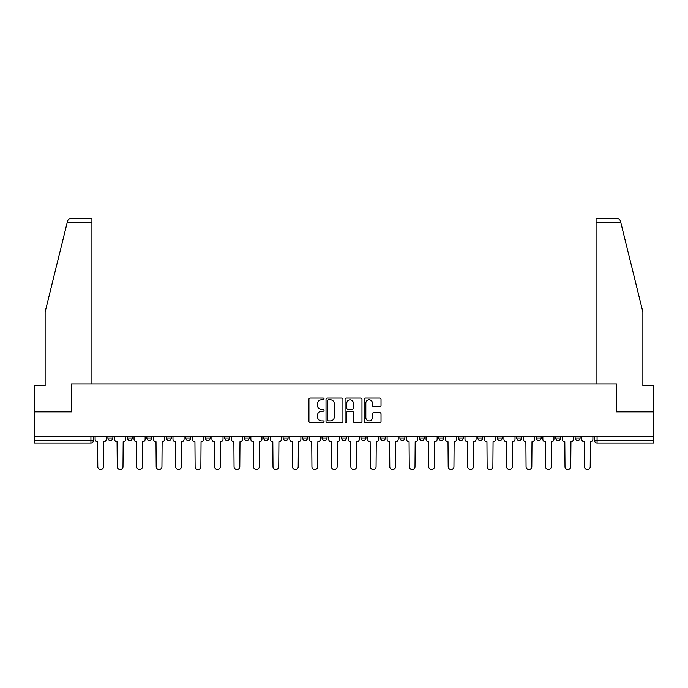 <?xml version="1.0" encoding="UTF-8"?>
<svg xmlns="http://www.w3.org/2000/svg" width="688" height="688" viewBox="0 0 688 688"><rect width="100%" height="100%" fill="white"/><g stroke="black" fill="none" stroke-linecap="round" stroke-linejoin="round"><path stroke-width="1.03" d="M324.031 398.937A0.86 0.86 0 0 0 323.179 398.077L310.159 398.077A1.221 1.221 0 0 0 308.938 399.298L308.938 421.348A1.221 1.221 0 0 0 310.159 422.57L323.179 422.57A0.86 0.86 0 0 0 324.031 421.718A0.86 0.86 0 0 0 323.179 420.858L321.494 420.858A3.922 3.922 0 0 1 317.572 416.937L317.572 415.105A3.922 3.922 0 0 1 321.494 411.183L323.179 411.183A0.86 0.86 0 0 0 324.031 410.323A0.86 0.86 0 0 0 323.179 409.472L321.494 409.472A3.922 3.922 0 0 1 317.572 405.55L317.572 403.71A3.922 3.922 0 0 1 321.494 399.788L323.179 399.788A0.86 0.86 0 0 0 324.031 398.937M575.108 436.656L575.108 438.024L580.096 438.024A2.494 2.494 0 0 1 577.602 440.526A2.494 2.494 0 0 1 575.108 438.024L575.108 436.656M516.705 438.024L516.705 436.656L516.705 438.024A2.494 2.494 0 0 0 519.199 440.526A2.494 2.494 0 0 1 516.705 438.024L521.702 438.024A2.494 2.494 0 0 1 519.199 440.526M497.243 438.024L497.243 436.656L497.243 438.024A2.494 2.494 0 0 0 499.737 440.526A2.494 2.494 0 0 1 497.243 438.024L502.231 438.024A2.494 2.494 0 0 1 499.737 440.526M438.841 436.656L438.841 438.024L443.829 438.024A2.494 2.494 0 0 1 441.335 440.526A2.494 2.494 0 0 1 438.841 438.024L438.841 436.656M419.37 436.656L419.37 438.024L424.367 438.024A2.494 2.494 0 0 1 421.864 440.526A2.494 2.494 0 0 1 419.37 438.024L419.37 436.656M322.036 436.656L322.036 438.024L327.032 438.024A2.494 2.494 0 0 1 324.53 440.526A2.494 2.494 0 0 1 322.036 438.024L322.036 436.656M263.633 436.656L263.633 438.024L268.63 438.024A2.494 2.494 0 0 1 266.136 440.526A2.494 2.494 0 0 1 263.633 438.024L263.633 436.656M224.701 436.656L224.701 438.024L229.697 438.024A2.494 2.494 0 0 1 227.195 440.526A2.494 2.494 0 0 1 224.701 438.024L224.701 436.656M205.239 436.656L205.239 438.024L210.227 438.024A2.494 2.494 0 0 1 207.733 440.526A2.494 2.494 0 0 1 205.239 438.024L205.239 436.656M166.298 438.024L166.298 436.656L166.298 438.024A2.494 2.494 0 0 0 168.801 440.526A2.494 2.494 0 0 1 166.298 438.024L171.295 438.024A2.494 2.494 0 0 1 168.801 440.526M127.366 438.024L127.366 436.656L127.366 438.024A2.494 2.494 0 0 0 129.86 440.526A2.494 2.494 0 0 1 127.366 438.024L132.363 438.024A2.494 2.494 0 0 1 129.86 440.526A2.494 2.494 0 0 0 132.363 438.024L132.363 436.656L132.363 438.024M379.793 406.711A1.221 1.221 0 0 0 381.023 405.49L381.023 399.298A1.221 1.221 0 0 0 379.793 398.077L365.345 398.077A1.221 1.221 0 0 0 364.115 399.298L364.115 421.348A1.221 1.221 0 0 0 365.345 422.57L379.793 422.57A1.221 1.221 0 0 0 381.023 421.348L381.023 413.875A1.221 1.221 0 0 0 379.793 412.654L373.61 412.654A1.221 1.221 0 0 0 372.389 413.875L372.389 417.582A3.277 3.277 0 0 1 369.112 420.858A3.277 3.277 0 0 1 365.835 417.582L365.835 403.065A3.277 3.277 0 0 1 369.112 399.788A3.277 3.277 0 0 1 372.389 403.065L372.389 405.49A1.221 1.221 0 0 0 373.61 406.711L379.793 406.711M67.295 222.147L67.519 221.244C68.086 219.472 69.29 218.526 71.148 218.397L91.925 218.397L91.925 222.147L67.295 222.147L45.133 311.991L45.133 385.615L34.4 385.615L34.4 411.82L71.586 411.82L71.586 383.999L616.414 383.999L616.414 411.82L653.6 411.82L653.6 436.656L34.4 436.656L34.4 440.526L93.422 440.526L93.422 436.656L93.422 440.526A2.494 2.494 0 0 1 90.928 443.02L34.4 443.02L34.4 440.526M91.925 222.147L91.925 383.999L71.466 383.999L71.466 411.82L34.4 411.82L34.4 436.656M342.925 399.298A1.221 1.221 0 0 0 341.704 398.077L327.247 398.077A1.221 1.221 0 0 0 326.026 399.298L326.026 421.348A1.221 1.221 0 0 0 327.247 422.57L341.704 422.57A1.221 1.221 0 0 0 342.925 421.348L342.925 399.298M346.296 398.077L360.753 398.077A1.221 1.221 0 0 1 361.974 399.298L361.974 421.348A1.221 1.221 0 0 1 360.753 422.57L354.561 422.57A1.221 1.221 0 0 1 353.34 421.348L353.34 412.404A1.221 1.221 0 0 0 352.118 411.183L348.008 411.183A1.221 1.221 0 0 0 346.786 412.404L346.786 421.718A0.86 0.86 0 0 1 345.926 422.57A0.86 0.86 0 0 1 345.075 421.718L345.075 399.298A1.221 1.221 0 0 1 346.296 398.077M594.578 436.656L594.578 440.526L653.6 440.526L653.6 443.02L597.072 443.02A2.494 2.494 0 0 1 594.578 440.526L594.578 436.656M653.6 436.656L653.6 440.526M580.096 438.024L580.096 436.656L580.096 438.024A2.494 2.494 0 0 1 577.602 440.526M560.634 438.024L560.634 436.656L560.634 438.024A2.494 2.494 0 0 1 558.14 440.526A2.494 2.494 0 0 1 555.637 438.024L560.634 438.024A2.494 2.494 0 0 1 558.14 440.526M555.637 436.656L555.637 438.024M541.164 436.656L541.164 438.024A2.494 2.494 0 0 1 538.67 440.526A2.494 2.494 0 0 1 536.176 438.024L541.164 438.024A2.494 2.494 0 0 1 538.67 440.526M536.176 436.656L536.176 438.024M521.702 436.656L521.702 438.024L521.702 436.656M502.231 436.656L502.231 438.024L502.231 436.656M482.761 436.656L482.761 438.024A2.494 2.494 0 0 1 480.267 440.526A2.494 2.494 0 0 1 477.773 438.024L482.761 438.024L482.761 436.656M477.773 436.656L477.773 438.024M463.299 438.024L463.299 436.656L463.299 438.024A2.494 2.494 0 0 1 460.805 440.526A2.494 2.494 0 0 1 458.303 438.024L463.299 438.024A2.494 2.494 0 0 1 460.805 440.526M458.303 436.656L458.303 438.024M443.829 436.656L443.829 438.024M424.367 436.656L424.367 438.024M404.897 436.656L404.897 438.024A2.494 2.494 0 0 1 402.403 440.526A2.494 2.494 0 0 1 399.909 438.024L404.897 438.024M399.909 436.656L399.909 438.024M385.426 436.656L385.426 438.024A2.494 2.494 0 0 1 382.932 440.526A2.494 2.494 0 0 1 380.438 438.024L385.426 438.024A2.494 2.494 0 0 1 382.932 440.526M380.438 436.656L380.438 438.024M365.964 436.656L365.964 438.024A2.494 2.494 0 0 1 363.47 440.526A2.494 2.494 0 0 1 360.968 438.024A2.494 2.494 0 0 0 363.47 440.526M360.968 436.656L360.968 438.024L365.964 438.024M346.494 436.656L346.494 438.024A2.494 2.494 0 0 1 344 440.526A2.494 2.494 0 0 1 341.506 438.024A2.494 2.494 0 0 0 344 440.526M341.506 436.656L341.506 438.024L346.494 438.024M327.032 436.656L327.032 438.024A2.494 2.494 0 0 1 324.53 440.526M307.562 436.656L307.562 438.024A2.494 2.494 0 0 1 305.068 440.526A2.494 2.494 0 0 1 302.574 438.024L307.562 438.024M302.574 436.656L302.574 438.024M283.103 436.656L283.103 438.024L288.091 438.024L288.091 436.656L288.091 438.024A2.494 2.494 0 0 1 285.597 440.526A2.494 2.494 0 0 1 283.103 438.024A2.494 2.494 0 0 0 285.597 440.526M268.63 436.656L268.63 438.024M249.159 436.656L249.159 438.024A2.494 2.494 0 0 1 246.665 440.526A2.494 2.494 0 0 1 244.171 438.024L249.159 438.024L249.159 436.656M244.171 436.656L244.171 438.024M229.697 438.024L229.697 436.656L229.697 438.024A2.494 2.494 0 0 1 227.195 440.526M210.227 438.024L210.227 436.656L210.227 438.024A2.494 2.494 0 0 1 207.733 440.526M190.757 436.656L190.757 438.024A2.494 2.494 0 0 1 188.263 440.526A2.494 2.494 0 0 1 185.769 438.024A2.494 2.494 0 0 0 188.263 440.526A2.494 2.494 0 0 0 190.757 438.024L190.757 436.656M185.769 436.656L185.769 438.024L190.757 438.024M171.295 436.656L171.295 438.024M151.824 436.656L151.824 438.024A2.494 2.494 0 0 1 149.33 440.526A2.494 2.494 0 0 1 146.836 438.024A2.494 2.494 0 0 0 149.33 440.526M146.836 436.656L146.836 438.024L151.824 438.024M112.892 436.656L112.892 438.024A2.494 2.494 0 0 1 110.398 440.526A2.494 2.494 0 0 1 107.904 438.024A2.494 2.494 0 0 0 110.398 440.526A2.494 2.494 0 0 0 112.892 438.024L112.892 436.656M107.904 436.656L107.904 438.024L112.892 438.024M90.928 436.656L90.928 443.02A2.494 2.494 0 0 0 93.422 440.526M328.597 399.788A0.86 0.86 0 0 0 327.737 400.648L327.737 419.998A0.86 0.86 0 0 0 328.597 420.858L330.369 420.858A3.922 3.922 0 0 0 334.291 416.937L334.291 403.71A3.922 3.922 0 0 0 330.369 399.788L328.597 399.788M353.34 403.125A3.277 3.277 0 0 0 350.063 399.848A3.277 3.277 0 0 0 346.786 403.125L346.786 408.242A1.221 1.221 0 0 0 348.008 409.472L352.118 409.472A1.221 1.221 0 0 0 353.34 408.242L353.34 403.125M95.107 436.656L95.107 439.279A2.494 2.494 0 0 0 97.601 441.773L97.791 466.731A2.872 2.872 0 0 0 100.663 469.603A2.872 2.872 0 0 0 103.535 466.731L103.716 441.773A2.494 2.494 0 0 0 106.219 439.279L106.219 436.656M114.578 436.656L114.578 439.279A2.494 2.494 0 0 0 117.072 441.773L117.261 466.731A2.872 2.872 0 0 0 120.133 469.603A2.872 2.872 0 0 0 122.997 466.731L123.186 441.773A2.494 2.494 0 0 0 125.68 439.279L125.68 436.656M134.04 436.656L134.04 439.279A2.494 2.494 0 0 0 136.542 441.773L136.723 466.731A2.872 2.872 0 0 0 139.595 469.603A2.872 2.872 0 0 0 142.468 466.731L142.657 441.773A2.494 2.494 0 0 0 145.151 439.279L145.151 436.656M620.705 222.147L620.481 221.244C619.914 219.472 618.71 218.526 616.852 218.397L596.075 218.397L596.075 383.999L616.534 383.999L616.534 411.82L653.6 411.82L653.6 385.615L642.867 385.615L642.867 311.991L620.705 222.147L596.075 222.147M153.51 436.656L153.51 439.279A2.494 2.494 0 0 0 156.004 441.773L156.193 466.731A2.872 2.872 0 0 0 159.066 469.603A2.872 2.872 0 0 0 161.938 466.731L162.119 441.773A2.494 2.494 0 0 0 164.613 439.279L164.613 436.656M172.98 436.656L172.98 439.279A2.494 2.494 0 0 0 175.474 441.773L175.664 466.731A2.872 2.872 0 0 0 178.527 469.603A2.872 2.872 0 0 0 181.4 466.731L181.589 441.773A2.494 2.494 0 0 0 184.083 439.279L184.083 436.656M192.442 436.656L192.442 439.279A2.494 2.494 0 0 0 194.936 441.773L195.125 466.731A2.872 2.872 0 0 0 197.998 469.603A2.872 2.872 0 0 0 200.87 466.731L201.051 441.773A2.494 2.494 0 0 0 203.553 439.279L203.553 436.656M211.913 436.656L211.913 439.279A2.494 2.494 0 0 0 214.407 441.773L214.596 466.731A2.872 2.872 0 0 0 217.468 469.603A2.872 2.872 0 0 0 220.332 466.731L220.521 441.773A2.494 2.494 0 0 0 223.015 439.279L223.015 436.656M231.374 436.656L231.374 439.279A2.494 2.494 0 0 0 233.877 441.773L234.058 466.731A2.872 2.872 0 0 0 236.93 469.603A2.872 2.872 0 0 0 239.802 466.731L239.992 441.773A2.494 2.494 0 0 0 242.486 439.279L242.486 436.656M250.845 436.656L250.845 439.279A2.494 2.494 0 0 0 253.339 441.773L253.528 466.731A2.872 2.872 0 0 0 256.4 469.603A2.872 2.872 0 0 0 259.273 466.731L259.453 441.773A2.494 2.494 0 0 0 261.947 439.279L261.947 436.656M270.315 436.656L270.315 439.279A2.494 2.494 0 0 0 272.809 441.773L272.998 466.731A2.872 2.872 0 0 0 275.862 469.603A2.872 2.872 0 0 0 278.735 466.731L278.924 441.773A2.494 2.494 0 0 0 281.418 439.279L281.418 436.656M289.777 436.656L289.777 439.279A2.494 2.494 0 0 0 292.271 441.773L292.46 466.731A2.872 2.872 0 0 0 295.333 469.603A2.872 2.872 0 0 0 298.205 466.731L298.386 441.773A2.494 2.494 0 0 0 300.888 439.279L300.888 436.656M309.247 436.656L309.247 439.279A2.494 2.494 0 0 0 311.741 441.773L311.931 466.731A2.872 2.872 0 0 0 314.803 469.603A2.872 2.872 0 0 0 317.667 466.731L317.856 441.773A2.494 2.494 0 0 0 320.35 439.279L320.35 436.656M328.709 436.656L328.709 439.279A2.494 2.494 0 0 0 331.212 441.773L331.392 466.731A2.872 2.872 0 0 0 334.265 469.603A2.872 2.872 0 0 0 337.137 466.731L337.326 441.773A2.494 2.494 0 0 0 339.82 439.279L339.82 436.656M348.18 436.656L348.18 439.279A2.494 2.494 0 0 0 350.674 441.773L350.863 466.731A2.872 2.872 0 0 0 353.735 469.603A2.872 2.872 0 0 0 356.608 466.731L356.788 441.773A2.494 2.494 0 0 0 359.291 439.279L359.291 436.656M367.65 436.656L367.65 439.279A2.494 2.494 0 0 0 370.144 441.773L370.333 466.731A2.872 2.872 0 0 0 373.197 469.603A2.872 2.872 0 0 0 376.069 466.731L376.259 441.773A2.494 2.494 0 0 0 378.753 439.279L378.753 436.656M387.112 436.656L387.112 439.279A2.494 2.494 0 0 0 389.614 441.773L389.795 466.731A2.872 2.872 0 0 0 392.667 469.603A2.872 2.872 0 0 0 395.54 466.731L395.729 441.773A2.494 2.494 0 0 0 398.223 439.279L398.223 436.656M406.582 436.656L406.582 439.279A2.494 2.494 0 0 0 409.076 441.773L409.265 466.731A2.872 2.872 0 0 0 412.138 469.603A2.872 2.872 0 0 0 415.002 466.731L415.191 441.773A2.494 2.494 0 0 0 417.685 439.279L417.685 436.656M426.053 436.656L426.053 439.279A2.494 2.494 0 0 0 428.547 441.773L428.727 466.731A2.872 2.872 0 0 0 431.6 469.603A2.872 2.872 0 0 0 434.472 466.731L434.661 441.773A2.494 2.494 0 0 0 437.155 439.279L437.155 436.656M445.514 436.656L445.514 439.279A2.494 2.494 0 0 0 448.008 441.773L448.198 466.731A2.872 2.872 0 0 0 451.07 469.603A2.872 2.872 0 0 0 453.942 466.731L454.123 441.773A2.494 2.494 0 0 0 456.626 439.279L456.626 436.656M464.985 436.656L464.985 439.279A2.494 2.494 0 0 0 467.479 441.773L467.668 466.731A2.872 2.872 0 0 0 470.532 469.603A2.872 2.872 0 0 0 473.404 466.731L473.593 441.773A2.494 2.494 0 0 0 476.087 439.279L476.087 436.656M484.447 436.656L484.447 439.279A2.494 2.494 0 0 0 486.949 441.773L487.13 466.731A2.872 2.872 0 0 0 490.002 469.603A2.872 2.872 0 0 0 492.875 466.731L493.064 441.773A2.494 2.494 0 0 0 495.558 439.279L495.558 436.656M503.917 436.656L503.917 439.279A2.494 2.494 0 0 0 506.411 441.773L506.6 466.731A2.872 2.872 0 0 0 509.473 469.603A2.872 2.872 0 0 0 512.336 466.731L512.526 441.773A2.494 2.494 0 0 0 515.02 439.279L515.02 436.656M523.387 436.656L523.387 439.279A2.494 2.494 0 0 0 525.881 441.773L526.062 466.731A2.872 2.872 0 0 0 528.934 469.603A2.872 2.872 0 0 0 531.807 466.731L531.996 441.773A2.494 2.494 0 0 0 534.49 439.279L534.49 436.656M542.849 436.656L542.849 439.279A2.494 2.494 0 0 0 545.343 441.773L545.532 466.731A2.872 2.872 0 0 0 548.405 469.603A2.872 2.872 0 0 0 551.277 466.731L551.458 441.773A2.494 2.494 0 0 0 553.96 439.279L553.96 436.656M562.32 436.656L562.32 439.279A2.494 2.494 0 0 0 564.814 441.773L565.003 466.731A2.872 2.872 0 0 0 567.867 469.603A2.872 2.872 0 0 0 570.739 466.731L570.928 441.773A2.494 2.494 0 0 0 573.422 439.279L573.422 436.656M581.781 436.656L581.781 439.279A2.494 2.494 0 0 0 584.284 441.773L584.465 466.731A2.872 2.872 0 0 0 587.337 469.603A2.872 2.872 0 0 0 590.209 466.731L590.399 441.773A2.494 2.494 0 0 0 592.893 439.279L592.893 436.656M597.072 436.656L597.072 443.02"/></g></svg>
